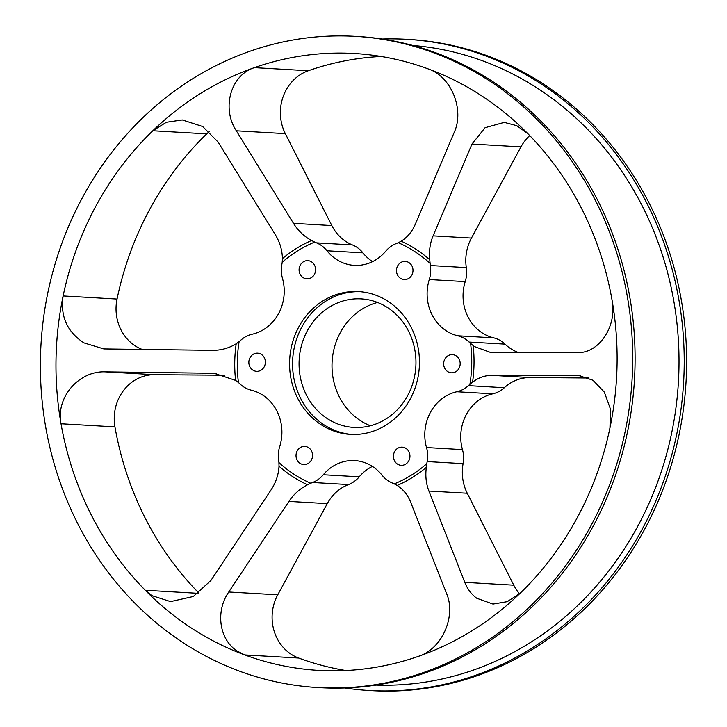 <?xml version="1.0" encoding="UTF-8"?>
<svg xmlns="http://www.w3.org/2000/svg" width="727" height="727" viewBox="0 0 727 727"><rect width="100%" height="100%" fill="white"/><g stroke="black" fill="none" stroke-linecap="round" stroke-linejoin="round"><path stroke-width="1.09" d="M321.034 424.65A71.519 64.921 -86.7 0 0 350.396 434.382A71.519 64.921 -86.7 0 0 416.516 383.529A71.519 64.921 -86.7 0 0 388 301.314A71.519 64.921 -86.7 0 0 358.629 291.582A71.519 64.921 -86.7 0 0 292.518 342.435A71.519 64.921 -86.7 0 0 321.034 424.65M360.129 291.681A71.519 64.921 -86.7 0 0 295.289 343.408A71.519 64.921 -86.7 0 0 324.024 424.822A71.519 64.921 -86.7 0 0 351.895 434.455M398.278 242.718L401.213 241.182A131.769 119.619 93.3 0 1 416.08 249.352A131.769 119.619 93.3 0 1 429.739 259.721L430.111 263.419A129.097 117.192 -86.7 0 0 414.953 251.66A129.097 117.192 -86.7 0 0 398.278 242.718A43.484 39.476 93.3 0 1 396.46 243.472A28.607 25.972 -86.7 0 0 385.728 251.215A43.484 39.476 93.3 0 1 354.322 265.364A43.484 39.476 93.3 0 1 336.474 259.448A43.484 39.476 93.3 0 1 326.977 250.77A28.607 25.972 -86.7 0 0 316.509 242.863A43.484 39.476 93.3 0 1 314.709 242.082A129.097 117.192 -86.7 0 0 282.203 262.293L282.43 258.603A131.769 119.619 93.3 0 1 311.556 240.501L314.709 242.082M418.688 656.263A308.975 280.477 -86.7 0 0 520.268 593.132L507.264 601.656L493.006 604.064L476.767 598.248C471.441 594.332 467.452 589.034 464.789 582.354L428.912 491.034C426.077 483.746 425.222 475.849 426.331 467.352A131.769 119.619 93.3 0 1 397.206 485.454C403.312 489.407 407.82 495.032 410.728 502.33L446.605 593.65C456.238 615.669 442.498 648.738 418.688 656.263A308.975 280.477 93.3 0 1 318.753 670.403A308.975 280.477 93.3 0 1 244.763 654.936L237.402 651.201C219.109 639.66 215.274 611.289 228.769 591.987L288.919 501.403C293.735 494.206 299.951 488.662 307.548 484.764A131.769 119.619 93.3 0 1 279.023 466.225C278.541 474.676 275.906 482.546 271.107 489.825L210.966 580.41L193.282 596.494L170.554 601.592L151.925 595.631L145.282 590.269A308.975 280.477 93.3 0 1 61.032 423.759C55.606 397.296 79.107 370.552 105.451 371.87L214.101 373.287L235.603 380.394A131.769 119.619 93.3 0 1 236.202 343.744C228.95 348.206 221.044 350.396 212.493 350.332L103.843 348.924L83.969 342.89C67.084 331.83 60.141 316.181 63.131 295.944L117.047 299.051A43.484 39.476 -86.7 0 0 135.167 345.843A43.484 39.476 -86.7 0 0 142.256 349.451M228.769 591.987L277.75 594.813A43.484 39.476 -86.7 0 0 291.227 654.309A43.484 39.476 -86.7 0 0 298.67 658.044L244.763 654.936A308.975 280.477 -86.7 0 1 145.282 590.269L198.435 593.332M464.789 582.354L513.771 585.171A43.484 39.476 -86.7 0 0 519.541 593.814M311.365 460.091A9.097 8.261 -86.7 0 0 304.813 446.405A9.097 8.261 -86.7 0 0 297.207 450.885A9.097 8.261 -86.7 0 0 303.768 464.571A9.097 8.261 -86.7 0 0 311.365 460.091M264.192 366.844A9.097 8.261 -86.7 0 0 257.631 353.158A9.097 8.261 -86.7 0 0 250.033 357.639A9.097 8.261 -86.7 0 0 256.586 371.324A9.097 8.261 -86.7 0 0 264.192 366.844M314.418 274.333A9.097 8.261 -86.7 0 0 307.857 260.648A9.097 8.261 -86.7 0 0 300.26 265.128A9.097 8.261 -86.7 0 0 306.812 278.814A9.097 8.261 -86.7 0 0 314.418 274.333M411.818 275.079A9.097 8.261 -86.7 0 0 405.266 261.393A9.097 8.261 -86.7 0 0 397.66 265.873A9.097 8.261 -86.7 0 0 404.221 279.559A9.097 8.261 -86.7 0 0 411.818 275.079M459.001 368.325A9.097 8.261 -86.7 0 0 452.448 354.64A9.097 8.261 -86.7 0 0 444.842 359.12A9.097 8.261 -86.7 0 0 451.394 372.806A9.097 8.261 -86.7 0 0 459.001 368.325M408.774 460.836A9.097 8.261 -86.7 0 0 402.222 447.15A9.097 8.261 -86.7 0 0 394.616 451.631A9.097 8.261 -86.7 0 0 401.168 465.316A9.097 8.261 -86.7 0 0 408.774 460.836M429.739 259.721C428.903 251.197 430.02 243.245 433.101 235.857L471.987 144.046L485.082 127.698L504.256 122.39L516.697 125.644L527.811 133.623A308.975 280.477 -86.7 0 0 481.201 95.519A308.975 280.477 -86.7 0 0 428.33 68.956C451.812 76.808 464.562 110.268 454.175 132.468L415.29 224.279C412.173 231.577 407.483 237.211 401.213 241.182M412.872 45.474A320.416 290.864 93.3 0 1 538.071 88.63A320.416 290.864 93.3 0 1 666.741 453.575A320.416 290.864 93.3 0 1 375.986 685.088M382.211 39.031A326.132 296.062 93.3 0 1 406.838 39.322L409.237 39.458A326.132 296.062 93.3 0 1 543.151 83.832A326.132 296.062 93.3 0 1 673.166 458.728A326.132 296.062 93.3 0 1 371.679 690.65L369.28 690.514A326.132 296.062 93.3 0 1 344.789 687.969M406.838 39.322A326.132 296.062 93.3 0 1 540.752 83.696A326.132 296.062 93.3 0 1 670.767 458.592A326.132 296.062 93.3 0 1 369.28 690.514M317.763 687.542L320.162 687.678A326.132 296.062 -86.7 0 0 621.649 455.756A326.132 296.062 -86.7 0 0 491.634 80.861A326.132 296.062 -86.7 0 0 357.72 36.486L355.321 36.35A326.132 296.062 93.3 0 1 489.235 80.724A326.132 296.062 93.3 0 1 619.259 455.62A326.132 296.062 93.3 0 1 317.763 687.542A326.132 296.062 93.3 0 1 183.849 643.168A326.132 296.062 93.3 0 1 53.834 268.272A326.132 296.062 93.3 0 1 355.321 36.35M372.569 261.62A43.484 39.476 93.3 0 1 372.415 261.52A43.484 39.476 93.3 0 1 362.918 252.842A28.607 25.972 -86.7 0 0 352.45 244.935A43.484 39.476 93.3 0 1 346.025 241.591A43.484 39.476 93.3 0 1 331.83 225.561L285.32 133.632L236.339 130.805C221.481 108.487 230.459 75.145 254.395 67.629A308.975 280.477 -86.7 0 0 152.824 130.76L166.392 122.263L182.286 119.946L202.66 126.507L218.155 142.11L275.297 234.657C279.831 242.036 282.212 250.024 282.43 258.603M311.556 240.501L309.793 239.501C303.141 235.503 297.707 230.123 293.481 223.353L236.339 130.805M470.587 343.417L473.159 345.552A131.769 119.619 93.3 0 1 472.559 382.202L469.915 384.319A129.097 117.192 -86.7 0 0 470.587 343.417A43.484 39.476 93.3 0 1 469.106 342.063A28.607 25.972 -86.7 0 0 457.746 335.783A43.484 39.476 93.3 0 1 446.242 330.812A43.484 39.476 93.3 0 1 429.293 279.541A28.607 25.972 -86.7 0 0 430.375 265.519A43.484 39.476 93.3 0 1 430.111 263.419M518.406 352.504A43.484 39.476 93.3 0 1 510.799 348.706A43.484 39.476 93.3 0 1 505.047 344.135A28.607 25.972 -86.7 0 0 493.688 337.855A43.484 39.476 93.3 0 1 482.183 332.884A43.484 39.476 93.3 0 1 465.225 281.613A28.607 25.972 -86.7 0 0 466.316 267.591A43.484 39.476 93.3 0 1 471.45 238.074L520.968 146.872L471.987 144.046M527.811 133.623A308.975 280.477 93.3 0 1 612.052 300.133C617.35 326.587 598.603 353.604 577.492 352.586L490.498 352.422L474.567 346.615L473.159 345.552M279.023 466.225L278.923 462.545A129.097 117.192 -86.7 0 0 310.756 483.246A43.484 39.476 93.3 0 1 312.574 482.492A28.607 25.972 -86.7 0 0 323.297 474.749A43.484 39.476 93.3 0 1 354.703 460.6A43.484 39.476 93.3 0 1 382.057 475.194A28.607 25.972 -86.7 0 0 388.3 480.901A28.607 25.972 -86.7 0 0 392.525 483.101A43.484 39.476 93.3 0 1 394.316 483.882A129.097 117.192 -86.7 0 0 426.822 463.672L426.331 467.352M236.202 343.744L239.119 341.645A129.097 117.192 -86.7 0 0 238.447 382.547A43.484 39.476 93.3 0 1 239.928 383.901A28.607 25.972 -86.7 0 0 243.718 386.909A28.607 25.972 -86.7 0 0 251.288 390.181A43.484 39.476 93.3 0 1 279.741 446.423A28.607 25.972 -86.7 0 0 278.65 460.445A43.484 39.476 93.3 0 1 278.923 462.545M387.645 307.648A64.367 58.433 93.3 0 1 413.309 381.639A64.367 58.433 93.3 0 1 353.804 427.412A64.367 58.433 93.3 0 1 327.377 418.661A64.367 58.433 93.3 0 1 301.714 344.662A64.367 58.433 93.3 0 1 361.219 298.888A64.367 58.433 93.3 0 1 387.645 307.648M377.54 302.459A64.367 58.433 -86.7 0 0 332.739 355.548A64.367 58.433 -86.7 0 0 360.319 420.56A64.367 58.433 -86.7 0 0 370.425 425.749M198.853 593.032A308.975 280.477 93.3 0 1 114.948 426.867L61.032 423.759A308.975 280.477 -86.7 0 1 63.131 295.944A308.975 280.477 93.3 0 1 152.824 130.76L206.732 133.868A308.975 280.477 93.3 0 0 117.047 299.051M105.451 371.87L154.433 374.696L224.743 375.232M154.433 374.696A43.484 39.476 -86.7 0 0 114.948 426.867M345.788 670.53A308.975 280.477 93.3 0 1 298.67 658.044M277.75 594.813L327.268 503.611A43.484 39.476 93.3 0 1 348.515 484.564A28.607 25.972 -86.7 0 0 359.238 476.821A43.484 39.476 93.3 0 1 372.397 466.416M513.771 585.171L467.261 493.242A43.484 39.476 93.3 0 1 463.099 463.644A28.607 25.972 -86.7 0 0 462.472 449.622A43.484 39.476 93.3 0 1 492.77 393.825A28.607 25.972 -86.7 0 0 504.329 387.718A43.484 39.476 93.3 0 1 530.074 377.558L588.861 378.013M529.729 135.585A43.484 39.476 -86.7 0 0 520.968 146.872M428.33 68.956A308.975 280.477 93.3 0 0 354.331 53.489A308.975 280.477 93.3 0 0 254.395 67.629L308.312 70.737A308.975 280.477 93.3 0 1 381.212 56.47M308.312 70.737A43.484 39.476 -86.7 0 0 285.32 133.632M209.358 131.542A43.484 39.476 -86.7 0 0 206.732 133.868M472.559 382.202C478.493 377.667 484.882 375.386 491.716 375.35L578.71 375.514L593.014 380.266L604.319 392.08L610.435 409.001L609.953 427.949A308.975 280.477 -86.7 0 0 612.052 300.133M609.953 427.949A308.975 280.477 93.3 0 1 520.268 593.132M238.447 382.547L235.603 380.394M397.206 485.454L394.316 483.882M310.756 483.246L307.548 484.764M426.822 463.672A43.484 39.476 93.3 0 1 427.158 461.572A28.607 25.972 -86.7 0 0 426.531 447.55A43.484 39.476 93.3 0 1 456.829 391.744A28.607 25.972 -86.7 0 0 468.388 385.646A43.484 39.476 93.3 0 1 469.915 384.319M282.203 262.293A43.484 39.476 93.3 0 1 281.867 264.392A28.607 25.972 -86.7 0 0 282.494 278.414A43.484 39.476 93.3 0 1 252.205 334.211A28.607 25.972 -86.7 0 0 240.646 340.318A43.484 39.476 93.3 0 1 239.119 341.645M326.977 250.77L362.918 252.842M293.481 223.353L331.83 225.561M469.106 342.063L505.047 344.135M429.293 279.541L465.225 281.613M212.111 373.215L216.119 373.451M323.297 474.749L359.238 476.821M312.574 482.492L348.515 484.564M288.919 501.403L327.268 503.611M580.31 375.65L577.12 375.468M491.716 375.35L530.074 377.558M468.388 385.646L504.329 387.718M456.829 391.744L492.77 393.825M426.531 447.55L462.472 449.622M427.158 461.572L463.099 463.644M428.912 491.034L467.261 493.242M433.101 235.857L471.45 238.074M430.375 265.519L466.316 267.591M457.746 335.783L493.688 337.855M316.509 242.863L352.45 244.935"/></g></svg>

